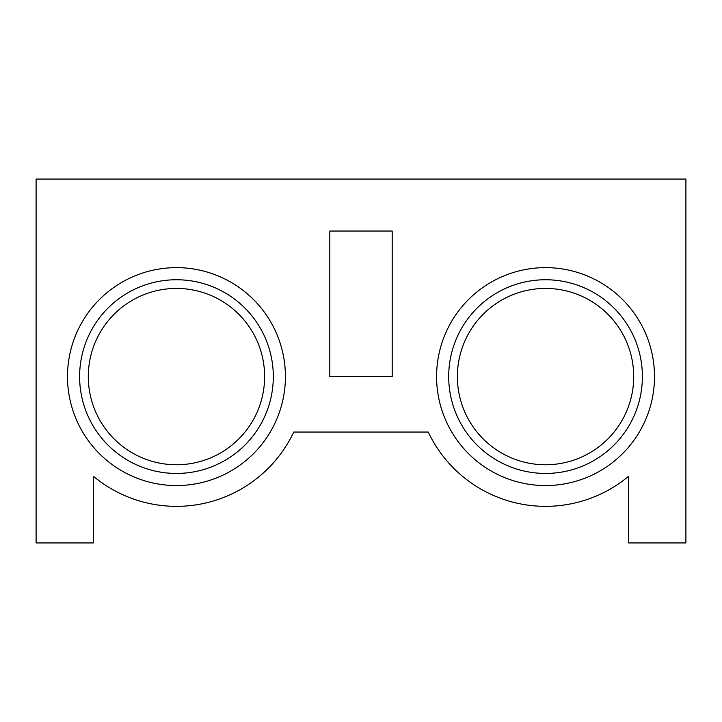 <?xml version="1.0" encoding="UTF-8"?>
<svg xmlns="http://www.w3.org/2000/svg" width="722" height="722" viewBox="0 0 722 722"><rect width="100%" height="100%" fill="white"/><g stroke="black" fill="none" stroke-linecap="round" stroke-linejoin="round"><path stroke-width="1.08" d="M654.502 376.595A108.959 108.959 0 0 1 545.543 485.554A108.959 108.959 0 0 1 436.584 376.595A108.959 108.959 0 0 1 545.543 267.636A108.959 108.959 0 0 1 654.502 376.595M642.39 376.595A96.847 96.847 0 0 1 545.543 473.442A96.847 96.847 0 0 1 448.696 376.595A96.847 96.847 0 0 1 545.543 279.748A96.847 96.847 0 0 1 642.39 376.595M457.378 376.595A88.165 88.165 0 0 1 545.543 288.43A88.165 88.165 0 0 1 633.708 376.595A88.165 88.165 0 0 1 545.543 464.76A88.165 88.165 0 0 1 457.378 376.595M285.416 376.595A108.959 108.959 0 0 1 176.457 485.554A108.959 108.959 0 0 1 67.498 376.595A108.959 108.959 0 0 1 176.457 267.636A108.959 108.959 0 0 1 285.416 376.595M273.304 376.595A96.847 96.847 0 0 1 176.457 473.442A96.847 96.847 0 0 1 79.61 376.595A96.847 96.847 0 0 1 176.457 279.748A96.847 96.847 0 0 1 273.304 376.595M88.292 376.595A88.165 88.165 0 0 1 176.457 288.43A88.165 88.165 0 0 1 264.622 376.595A88.165 88.165 0 0 1 176.457 464.76A88.165 88.165 0 0 1 88.292 376.595M329.81 376.595L392.19 376.595L392.19 231.04L329.81 231.04L329.81 376.595M428.236 432.045A129.752 129.752 0 0 0 628.718 476.186L628.718 542.944L685.9 542.944L685.9 179.056L36.1 179.056L36.1 542.944L93.282 542.944L93.282 476.186A129.752 129.752 0 0 0 293.764 432.045L428.236 432.045"/></g></svg>
